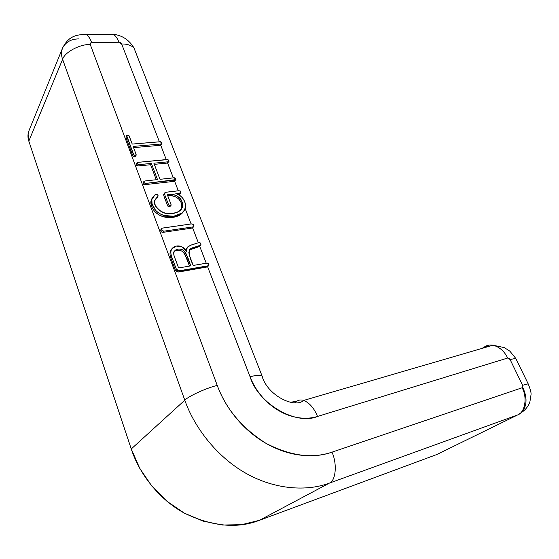 <?xml version="1.0" encoding="UTF-8"?>
<svg xmlns="http://www.w3.org/2000/svg" width="559" height="559" viewBox="0 0 559 559"><rect width="100%" height="100%" fill="white"/><g stroke="black" fill="none" stroke-linecap="round" stroke-linejoin="round"><path stroke-width="0.84" d="M522.91 387.757C527.354 397.442 527.046 405.582 521.987 412.172L517.725 414.911L436.872 454.488L259.474 520.296L241.565 524.691L222.503 525.02L203.127 521.135L184.309 513.12L166.952 501.276L151.88 486.141L139.799 468.421L131.253 448.968L28.823 141.12L28.097 133.894L29.138 130.261M439.011 453.44L517.725 414.911C525.048 412.416 527.556 397.435 522.12 387.764L331.99 452.154C322.019 455.543 311.286 456.514 299.813 455.061C288.311 453.573 277.047 449.674 266.028 443.371C255.009 437.026 245.24 428.795 236.716 418.684C228.226 408.545 221.727 397.456 217.241 385.41L90.258 44.503L90.397 43.19L91.704 42.631L118.906 42.218L120.562 42.722L121.652 43.993L159.392 141.79L121.652 43.993C126.921 43.875 131.023 45.174 133.957 47.892L135.998 53.133M78.749 38.906C71.259 38.969 65.892 41.953 62.657 47.85C61.176 51.617 61.162 55.439 62.608 59.324L184.798 400.188L62.608 59.324C64.564 52.308 79.902 44.049 90.258 44.503C79.902 44.049 64.564 52.308 62.608 59.324C61.162 55.439 61.176 51.617 62.657 47.85L29.089 130.394C27.671 133.978 27.587 137.556 28.823 141.12L62.608 59.324L28.823 141.12L131.253 448.968L184.798 400.188C194.252 427.265 216.675 456.801 246.051 473.368C275.426 489.95 307.282 491.389 329.321 483.144C335.819 480.985 337.384 463.858 331.99 452.154C337.384 463.858 335.819 480.985 329.321 483.144C307.282 491.389 275.426 489.95 246.051 473.368C216.675 456.801 194.252 427.265 184.798 400.188L131.253 448.968C139.044 473.04 158.344 498.907 184.309 513.12C212.154 526.522 237.212 528.912 259.474 520.296L329.321 483.144L517.725 414.911L329.321 483.144L259.474 520.296L436.872 454.488M296.64 401.362L294.642 402.794L296.64 401.362L290.156 402.263L296.64 401.362C298.527 399.944 300.882 399.622 303.705 400.419C300.882 399.622 298.527 399.944 296.64 401.362M481.977 348.425L485.009 346.58L481.977 348.425M485.009 346.58L489.859 346.126L485.009 346.58C487.203 345.196 489.859 344.742 492.989 345.21C489.859 344.742 487.203 345.196 485.009 346.58M160.699 145.172L166.254 159.574L160.699 145.172M167.553 162.942L173.311 177.846L167.553 162.942M174.604 181.207L178.3 190.78L174.604 181.207M179.593 194.127L180.243 195.811L179.593 194.127M185.148 208.528L191.101 223.956L185.148 208.528M192.61 227.869L198.361 242.767L192.61 227.869M199.724 246.309L206.236 263.184L199.724 246.309M521.987 412.172C525.712 409.586 528.346 406.176 529.89 401.935L531.05 394.528C531.288 392.746 530.33 389.183 528.178 383.837L515.747 358.375L509.871 351.178L504.316 347.607L492.989 345.21L303.705 400.419C309.539 402.871 314.144 408.21 317.533 416.441C314.144 408.21 309.539 402.871 303.705 400.419C294.593 408.776 267.013 395.374 261.864 375.466C259.509 374.886 255.575 375.327 250.076 376.78C255.575 375.327 259.509 374.886 261.864 375.466L133.957 47.892C131.023 45.174 126.921 43.875 121.652 43.993L118.906 42.218C117.46 38.375 115.58 35.713 113.281 34.239C115.58 35.713 117.46 38.375 118.906 42.218L91.704 42.631C90.467 42.77 89.985 43.392 90.258 44.503L217.241 385.41C225.808 408.776 242.068 428.096 266.028 443.371C290.806 456.032 312.795 458.96 331.99 452.154L522.12 387.764L522.595 385.277L528.178 383.837L522.595 385.277L510.094 359.542L515.747 358.375L516.09 359.074L515.747 358.375L510.094 359.542L507.691 358.026C504.302 351.157 499.404 346.887 492.989 345.21C499.404 346.887 504.302 351.157 507.691 358.026L317.533 416.441C296.186 425.727 258.195 403.752 250.076 376.78L207.627 266.776L250.076 376.78C252.794 383.809 256.637 390.266 261.605 396.163C266.594 402.054 272.289 406.868 278.703 410.62C285.118 414.352 291.7 416.721 298.457 417.72C305.2 418.705 311.559 418.279 317.533 416.441L507.691 358.026L508.997 358.284L510.094 359.542L522.595 385.277L522.861 386.835L522.12 387.764C527.556 397.435 525.048 412.416 517.725 414.911M261.864 375.466L262.639 377.584M133.957 47.892C129.108 39.899 122.218 35.35 113.281 34.239L108.795 34.281M91.704 42.631C90.278 38.718 88.448 36.007 86.219 34.504L82.068 34.441L86.219 34.504C88.448 36.007 90.278 38.718 91.704 42.631M217.241 385.41C206.523 387.953 188.474 396.191 184.798 400.188C188.474 396.191 206.523 387.953 217.241 385.41M178.335 267.251L179.411 267.838L190.717 265.874C188.006 256.861 185.225 251.487 182.374 249.754C179.055 248.496 176.399 248.979 174.401 251.194C172.109 253.101 175.561 259.243 178.335 267.251L173.982 255.54L173.723 253.465L174.296 251.382L175.365 250.118L177.986 249.139C180.725 248.706 182.996 249.573 184.805 251.739L186.091 253.779L190.717 265.874L179.411 267.838L178.335 267.251M208.724 265.56L207.55 266.818L177.825 272.002L175.253 269.85L170.991 258.412L171.865 257.28L176.413 269.326L177.594 270.556L179.32 270.905L207.752 265.951L209.038 264.875L208.067 263.247L207.061 263.065L193.239 265.441L189.347 255.114L188.823 252.402L189.962 249.069L200.842 245.003L200.73 243.116L199.165 242.487L191.038 245.066L187.964 246.652L186.657 248.853L186.447 251.543L181.989 246.84L176.483 246.058L171.913 248.748C170.565 250.886 170.551 253.73 171.865 257.28C170.586 253.828 170.565 251.047 171.802 248.93C175.135 244.353 183.261 244.821 186.447 251.543L187.209 247.574C190.067 245.303 192.911 244.08 195.748 243.899C197.467 242.732 199.123 242.473 200.73 243.116L200.974 244.828C199.919 246.589 192.387 246.575 189.403 249.74C188.593 253.206 189.871 258.44 193.239 265.441L207.417 263.072L208.905 265.35L208.493 265.721L178.719 270.891L176.148 268.739L171.865 257.28L170.991 258.412C169.712 254.967 169.691 252.193 170.928 250.076L171.04 249.894C169.691 252.025 169.67 254.869 170.991 258.412L175.519 270.437L176.7 271.667L178.426 272.016M200.793 245.052L200.052 245.96L189.228 250.055L198.389 246.91M185.672 250.32L186.958 247.889L185.672 250.32M183.911 252.871L185.19 254.904L189.466 266.091C186.972 258.006 184.512 253.059 182.087 251.243C179.229 249.775 176.623 249.838 174.268 251.438M181.633 271.492L206.809 267.048L208.095 265.972M174.485 251.264L177.098 250.278L180.83 250.586M163.997 231.16C162.152 231.105 161.362 230.273 161.628 228.652C162.159 228.226 161.055 228.254 166.435 227.506L191.122 223.949C193.358 223.949 194.266 224.753 193.847 226.374C193.1 226.919 195.377 226.591 185.749 227.974L163.997 231.16L193.107 226.877L193.84 226.388L193.456 224.522L191.541 223.893L162.424 228.114L161.656 228.61L161.544 229.476L162.019 230.518L163.997 231.16L163.144 232.334C161.306 232.285 160.517 231.447 160.782 229.833L161.167 231.699L163.144 232.334L184.763 229.155M192.212 228.037L192.946 227.548C192.198 228.086 194.476 227.751 184.861 229.141L163.144 232.334M154.864 211.77L158.539 214.642L163.046 216.668L172.864 217.437L181.053 214.223L183.338 211.637C180.012 217.437 168.427 219.442 160.524 215.69C151.608 211.4 150.21 203.245 151.028 200.779L151.838 199.556L152.083 203.972L155.716 210.582L159.371 213.433L163.892 215.474L173.723 216.249L181.927 213.035L184.414 210.121L185.539 206.788L185.232 203.162L183.366 199.074C181.647 196.516 179.132 194.686 175.819 193.582L180.368 192.953L180.962 192.003L180.11 190.878L177.238 190.905L166.351 192.219L165.094 192.68L164.709 194.672L168.741 205.083L169.852 205.572L171.082 204.671L167.504 195.14L168.077 194.518L171.669 194.246L176.162 195.559L180.222 198.536L182.479 202.665L182.248 207.571L178.817 211.519L172.703 213.545L165.674 213.384L159.629 210.708L155.612 206.313L154.473 202.463L155.269 199.437L158.176 195.909L157.631 194.644L154.969 194.839L151.838 199.556L152.551 197.711C154.598 194.567 156.289 193.547 157.631 194.644L158.085 196.111L155.143 199.654C152.761 202.617 155.011 206.746 161.893 212.05C168.112 215.32 179.327 213.594 181.822 208.437C183.632 201.974 181.214 197.453 174.548 194.867C167.966 193.645 168.573 194.658 167.518 194.784C166.435 193.128 172.214 206.557 171.005 205.118C170.083 205.824 169.258 205.684 168.525 204.713C167.316 201.051 163.731 193.358 164.681 193.128C164.248 191.975 172.151 191.681 177.888 190.829C180.389 190.654 181.389 191.227 180.885 192.548C179.907 193.114 178.216 193.456 175.819 193.582C184.086 196.055 187.663 205.516 184.421 210.114C181.326 216.102 169.684 218.289 161.607 214.6C152.502 210.373 151 202.03 151.838 199.556L152.509 197.774M157.89 196.398L155.234 199.5M180.843 209.814L180.955 209.625C182.716 204.503 181.291 200.478 176.686 197.544C171.886 194.553 167.623 195.706 167.707 195.685L170.823 195.468L175.323 196.775M170.935 205.223L170.153 206.327C169.237 207.033 168.413 206.893 167.679 205.922C166.477 202.26 162.9 194.588 163.85 194.357L163.871 195.902L167.658 205.88L169 206.774L170.229 205.88M180.809 192.659L180.026 193.763L177.937 194.434L179.509 194.169L180.103 193.218M152.53 197.746L151.028 200.779L151.727 206.676M179.362 199.738L181.263 202.805M181.612 203.867L181.375 208.78M156.904 197.788L157.282 197.313M175.826 179.705L174.513 181.249L167.986 182.052L145.319 184.61L146.116 183.359C144.418 183.366 143.684 182.758 143.908 181.542C143.481 181.214 144.739 180.92 147.695 180.669L157.512 179.586L144.809 181.004L144.012 181.389L144.222 182.863L146.116 183.359L174.66 180.166L175.882 178.796L173.744 177.804L160.007 179.313L174.387 177.783L175.889 179.607L146.116 183.359L145.319 184.61C143.621 184.617 142.887 184.016 143.111 182.8L143.425 184.114L145.319 184.61L173.814 181.395L175.065 180.096M160.007 179.313L153.886 163.207L167.889 161.817L168.909 161.048L167.777 159.595L137.745 162.369L136.843 163.235L138.157 164.639L151.391 163.459L150.595 164.73L137.71 165.967L136.144 164.157L137.682 162.383L163.885 159.804C169.216 159.252 167.421 159.643 168.532 160.049L168.832 161.313C169.384 161.614 168.049 161.886 164.821 162.131L153.886 163.207L160.007 179.313M136.186 164.094L136.459 165.443L138.031 165.967L150.595 164.73L151.391 163.459L138.485 164.681L136.92 162.872M168.776 161.39L168.007 162.578C168.441 162.872 167.309 163.13 164.612 163.34L154.319 164.36L167.064 163.081L168.084 162.313M150.595 164.73L156.275 179.725L150.595 164.73M151.391 163.459L157.512 179.586L151.391 163.459M136.13 155.157L135.362 156.457L133.091 156.436L125.992 137.682L126.739 136.354L133.566 154.64L135.236 155.584L136.103 154.403L133.112 146.416L160.713 144.047L161.942 142.755L159.825 141.755L132.231 144.075L129.157 135.914L128.661 135.397L127.082 135.32L125.992 137.682L126.711 135.627L128.975 135.655L132.231 144.075L160.447 141.748L161.956 143.509C160.636 144.019 164.311 143.768 155.283 144.515L133.112 146.416C134.293 149.812 136.794 155.647 136.13 155.157L133.86 155.136L126.711 135.627M161.914 143.579L161.153 144.802C159.818 145.298 163.41 145.067 155.081 145.759L133.559 147.625L159.909 145.34L161.139 144.047M126.341 136.648L125.992 137.682L132.804 155.94L134.467 156.883L135.334 155.702M113.281 34.239L86.219 34.504C71.776 34.204 66.863 40.045 62.657 47.85M171.802 248.93L170.928 250.076M187.209 247.574L186.308 248.713M161.628 228.652L160.782 229.833M193.721 226.542L192.953 227.534M152.551 197.711L151.734 198.941M181.822 208.437L180.955 209.625M164.681 193.128L163.85 194.357M143.908 181.542L143.111 182.8"/></g></svg>
